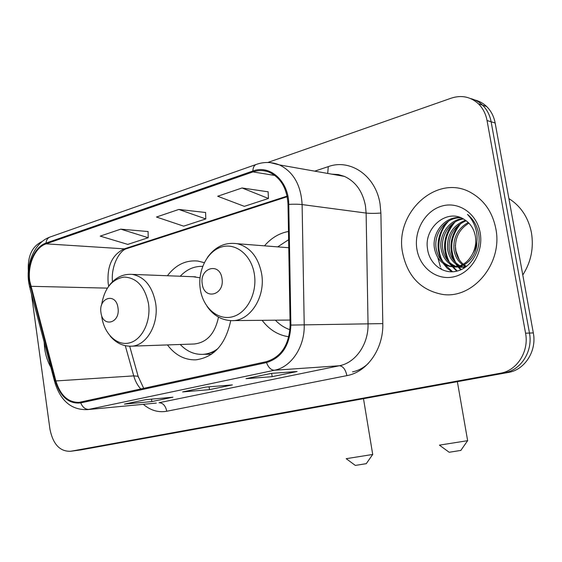 <?xml version="1.0" encoding="UTF-8"?>
<svg xmlns="http://www.w3.org/2000/svg" width="562" height="562" viewBox="0 0 562 562"><rect width="100%" height="100%" fill="white"/><g stroke="black" fill="none" stroke-linecap="round" stroke-linejoin="round"><path stroke-width="0.84" d="M262.124 320.326C269.31 329.761 278.211 335.24 288.833 336.764M167.441 344.928C175.211 355.163 184.666 360.13 195.801 359.835C213.989 357.404 225.629 344.323 230.729 320.6M352.507 371.868C358.373 370.667 363.649 367.836 368.342 363.375M288.489 231.474C279.237 233.188 271.228 237.979 264.477 245.847M204.273 262.672L197.894 261.063C185.938 259.897 175.78 264.786 167.406 275.738M31.423 293.947L49.941 429.178C52.997 444.247 59.881 451.616 70.587 451.286L80.823 449.916L508.891 372.339C525.07 369.508 536.921 350.737 533.317 332.915L495.157 123.008C493.893 116.362 491.048 110.862 486.636 106.513C483.229 103.246 479.288 101.069 474.82 99.98M70.587 451.286L500.925 373.133C517.244 370.274 529.193 351.257 525.561 333.196L487.043 120.528L491.125 121.778C489.853 115.084 487.001 109.555 482.568 105.178C479.14 101.884 475.178 99.699 470.689 98.603C475.178 99.699 479.14 101.884 482.568 105.178C487.001 109.555 489.853 115.084 491.125 121.778L529.467 333.055L491.125 121.778L495.157 123.008M500.363 373.238L504.936 372.732C521.185 369.887 533.085 350.997 529.467 333.055C533.085 350.997 521.185 369.887 504.936 372.732L75.73 450.598L508.336 372.444M44.665 348.552C45.641 355.486 47.7 361.731 50.826 367.267C47.7 361.731 45.641 355.486 44.665 348.552L44.131 341.977L44.665 348.552M402.708 253.329C407.675 276.378 420.72 290.027 441.851 294.291C472.305 299.862 503.201 263.754 495.803 228.572C492.572 212.619 484.669 200.873 472.101 193.328C437.854 172.176 393.836 212.591 402.708 253.329C407.675 276.378 420.72 290.027 441.851 294.291C472.305 299.862 503.201 263.754 495.803 228.572C492.572 212.619 484.669 200.873 472.101 193.328C437.854 172.176 393.836 212.591 402.708 253.329M29.779 281.148C27.355 265.088 34.949 247.421 46.105 243.845L252.991 171.902C258.534 170.012 263.992 170.138 269.367 172.274C280.867 177.775 287.084 188.495 288.011 204.442L290.125 325.103C289.212 344.794 281.295 356.982 266.36 361.668L79.172 402.357C68.164 402.582 60.401 395.451 55.884 380.952L29.779 281.148M29.273 281.309L55.378 381.212C60.38 396.905 68.831 404.134 80.738 402.905L266.507 362.567C281.815 357.776 289.943 345.286 290.877 325.089L288.763 204.364C288.84 181.266 269.971 164.308 252.851 171.017L46 243.086C34.563 246.753 26.786 264.857 29.273 281.309M268.116 191.811L242.067 187.975L217.691 196.25L244.33 206.352L268.453 198.477L268.109 191.691M148.066 231.537L120.774 229.148L100.226 236.124L127.778 244.4L148.206 237.726L148.066 231.432M205.587 212.506L178.814 209.443L156.468 217.03L183.655 226.156L205.811 218.927L205.58 212.394M487.043 120.528C485.765 113.791 482.899 108.227 478.452 103.822C470.619 96.741 461.578 94.845 451.342 98.125L267.786 162.488M42.059 241.625L41.574 241.8C31.943 246.634 27.524 256.448 28.325 271.242M145.649 399.673L172.92 397.201L151.852 401.563L124.399 404.113L145.649 399.673M271.277 373.386L297.108 371.503L272.177 376.666L246.001 378.676L271.277 373.386M205.713 387.106L232.38 384.9L209.507 389.635L182.587 391.939L205.713 387.106M209.507 389.635L209.078 386.825M183.282 391.812L182.587 391.939M272.177 376.666L271.657 373.358M246.676 378.549L246.001 378.676M151.852 401.563L151.501 399.139M125.108 403.987L124.399 404.113M178.814 209.443L205.811 218.927M120.774 229.148L148.206 237.726M242.067 187.975L268.453 198.477M366.262 463.671L355.325 465.42L346.304 458.768M346.199 458.69L372.718 454.454M117.985 307.807C116.095 292.191 98.315 297.46 100.963 312.605C102.677 328.032 120.591 323.255 117.985 307.807M199.995 277.804L193.124 276.729M202.65 266.367C194.206 266.093 186.732 269.381 180.226 276.237M180.247 344.485C186.717 351.306 194.157 354.601 202.552 354.376L204.975 354.264L214.417 352.002M202.552 354.376C208.01 354.095 213.146 352.17 217.951 348.588M110.103 335.964C115.814 342.806 122.706 346.22 130.777 346.199L194.171 344C206.9 342.595 215.007 333.638 218.499 317.123M460.826 450.429L449.178 452.262L439.526 445.223M439.407 445.139L467.647 440.678M221.99 278.506C219.812 261.723 199.215 267.828 202.257 284.063C204.21 300.642 224.976 295.099 221.99 278.506M288.629 239.7L277.712 246.88M275.387 320.192C279.651 324.681 284.512 327.864 289.978 329.732M522.786 274.987C531.048 262.025 533.928 247.898 531.427 232.619C528.343 217.501 520.833 206.156 508.898 198.576M465.596 266.55L463.243 265.236M462.456 264.695C457.707 260.979 454.883 255.97 453.97 249.661C453.127 237.452 457.882 228.39 468.244 222.482M466.404 266.283L464.064 264.828M463.285 264.231C458.971 260.522 456.393 255.717 455.557 249.809C454.7 238.077 459.154 229.191 468.919 223.149M464.816 267.667L463.165 267.4M462.364 267.217L459.955 266.409M459.154 266.058C452.684 262.672 448.82 257.01 447.563 249.05C446.804 234.958 452.768 225.362 465.462 220.255M463.172 267.105L460.777 266.184M459.976 265.784C453.934 262.271 450.338 256.743 449.171 249.205C448.385 235.583 454.054 226.1 466.172 220.754M467.015 266.058L461.809 267.266L456.667 266.95M455.852 266.753C447.675 264.182 442.737 258.07 441.022 248.432C439.055 234.874 449.101 219.868 462.723 218.604M456.674 266.641C448.933 263.824 444.261 257.81 442.666 248.587C440.77 235.415 450.225 220.761 463.383 218.962M472.916 253.167C475.515 247.694 476.323 241.969 475.326 236.012C473.857 228.622 470.204 223.142 464.374 219.573C447.359 207.842 424.177 227.512 427.429 248.13C428.989 263.704 442.849 274.474 456.583 271.214C470.359 268.144 480.714 251.776 478.922 235.64L478.634 233.764C477.075 225.643 473.352 219.187 467.472 214.403C472.895 220.086 476.049 226.929 476.941 234.916C477.538 241.744 476.197 247.828 472.916 253.167C467.528 263.662 459.716 268.06 449.474 266.353C441.142 263.824 436.105 257.642 434.356 247.8C432.016 232.471 445.167 215.948 460.51 217.585M476.864 241.864C477.25 257.663 463.552 269.823 451.131 266.472C442.814 263.943 437.784 257.775 436.035 247.961C433.815 233.132 446.01 217.023 460.938 217.761M459.316 259.876L455.908 251.017L455.346 245.222M416.962 249.535C420.025 268.067 437.166 280.951 454.187 276.722C471.244 272.774 483.749 252.001 480.159 232.731C476.829 213.384 458.522 201.055 441.788 206.092C424.998 210.848 413.653 231.073 416.962 249.535M437.819 257.635L440.383 266.802M440.875 268.06L441.5 269.528M452.614 271.769L444.584 264.351M443.207 262.229C435.733 250.322 438.163 231.699 448.736 221.028M457.285 271.039L450.942 264.667M449.537 262.468C442.596 248.446 444.394 235 454.946 222.13M461.29 269.612L458.508 266.725M458.192 266.325L457.18 264.976M455.747 262.7C449.038 249.001 450.801 235.836 461.037 223.212M451.932 271.79L447.155 268.207L443.179 263.423M441.444 260.424C435.655 247.47 437.306 234.874 446.376 222.636M456.751 271.172L449.537 263.711M447.774 260.599C442.252 248.018 443.854 235.752 452.572 223.795M460.812 269.823L457.854 266.824M457.566 266.472L455.775 263.992M453.977 260.768C448.722 248.544 450.281 236.609 458.648 224.948M533.317 332.915L525.561 333.196M46.105 243.845L124.3 248.854C112.26 254.551 106.892 266.065 108.192 283.388L108.691 286.135M314.741 171.15L328.271 166.626L327.716 173.447M328.271 166.626C350.463 158.463 375.774 175.829 380.038 203.837L380.888 213.04L382.799 323.607C383.572 348.869 367.098 372.114 346.887 375.627L166.759 411.251C158.344 412.726 150.525 410.422 143.296 404.317M288.763 204.364C294.13 204.097 298.577 204.168 302.11 204.575L366.122 213.068L365.441 205.692C362.609 191.34 355.598 181.575 344.415 176.398L338.198 174.55L331.77 174.164M54.697 381.893L30.011 288.615L30.327 286.592M266.507 362.567C268.446 367.597 271.088 370.161 274.439 370.246L88.852 409.382C85.284 409.438 82.579 407.274 80.738 402.905M290.877 325.089L304.218 324.864C304.878 346.838 291.271 367.112 274.439 370.246L339.392 365.75C355.591 362.799 368.658 344.099 368.04 323.86L366.122 213.068C370.133 213.483 375.058 213.476 380.888 213.04M156.229 403.087L87.412 409.628C71.662 410.127 60.836 401.17 54.928 382.757L55.378 381.212M270.364 162.629L279.476 164.919C293.448 171.902 300.993 185.123 302.11 204.575L304.218 324.864L382.799 323.607M252.851 171.017C253.062 167.209 254.347 164.961 256.708 164.273C264.372 161.701 271.959 161.912 279.476 164.919L344.415 176.398L338.401 174.557L332.156 174.227M255.9 164.561L50.489 236.869C47.911 237.649 46.414 239.721 46 243.086M166.759 411.251C165.565 405.75 163.001 402.905 159.067 402.715L339.392 365.75C343.031 366.129 345.525 369.424 346.887 375.627M252.991 171.902L274.93 175.477M287.091 196.117L124.3 248.854L127.827 248.285M30.812 286.304L107.3 288.13M55.884 380.952L133.742 375.887C135.224 381.092 137.571 385.462 140.781 389.009M125.291 345.686L133.742 375.887L138.119 376.28L143.717 388.37M138.477 377.538L129.681 346.199M101.75 316.645C104.096 333.751 116.882 346.171 129.457 342.904C142.067 339.898 151.213 321.373 148.487 303.628C144.863 286.599 136.763 277.74 124.181 277.052C111.831 279.11 104.293 288.482 101.56 305.152M130.777 346.199C146.183 346.473 159.215 324.393 155.625 303.08C152.302 286.234 144.476 276.673 132.154 274.382C123.183 273.799 115.617 277.396 109.45 285.173M204.701 354.278L211.453 354.285M254.354 274.144C251.446 255.022 235.745 242.44 221.435 246.999C207.069 251.284 197.417 270.933 200.297 289.198C202.973 307.526 217.691 320.614 232.247 316.842C246.837 313.357 257.48 293.202 254.354 274.144M207.055 306.36C213.265 315.352 221.33 320.108 231.242 320.621C249.57 321.907 265.917 297.326 261.618 273.666C258.267 257.087 250.167 247.104 237.319 243.718C225.207 242.004 215.225 246.606 207.378 257.529M486.636 106.513L478.452 103.822M508.891 372.339L500.925 373.133M28.718 282.447L29.702 287.435M28.627 281.745C25.957 262.897 34.977 242.524 49.54 237.213M87.412 409.628L156.313 403.08M112.463 281.759C110.869 265.805 119.551 250.434 126.647 248.664L287.21 196.714M205.868 387.092L182.776 391.918M145.797 399.659L124.588 404.092M271.418 373.379L246.184 378.655M366.206 463.748L372.606 454.595M363.495 398.697L372.732 454.56M195.59 276.827L132.154 274.382M460.763 450.513L467.514 440.84M457.37 381.682L467.668 440.798M288.77 247.744L237.319 243.718M290.041 320.052L232.879 320.6M451.131 266.472L449.474 266.353"/></g></svg>
